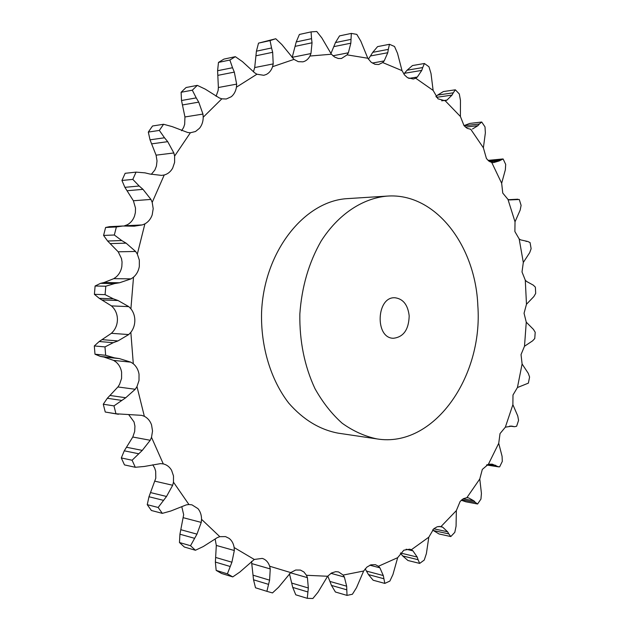 <?xml version="1.0" encoding="UTF-8"?>
<svg xmlns="http://www.w3.org/2000/svg" width="630" height="630" viewBox="0 0 630 630"><rect width="100%" height="100%" fill="white"/><g stroke="black" fill="none" stroke-linecap="round" stroke-linejoin="round"><path stroke-width="0.94" d="M292.123 57.645L296.226 41.942L311.543 38.666L311.086 31.886L316.764 31.5L321.836 37.918L331.404 54.227L334.672 57.078L338.318 58.503L341.452 58.495L347.106 54.857L348.382 52.786L350.831 43.194L351.335 33.406L339.538 35.894L335.451 42.58L350.91 39.399M311.543 38.666L312.031 42.793L310.952 53.558L309.968 56.031C308.267 59.196 305.904 61.134 302.873 61.842L298.274 61.661L293.982 59.385L272.57 66.701C271.333 70.387 269.231 72.978 266.277 74.474L263.797 75.301L256.93 74.222L236.439 87.168C235.754 91.255 234.037 94.437 231.289 96.721L226.296 98.997L221.831 98.831L203.222 117.219C203.167 121.559 201.939 125.228 199.537 128.237L195.505 131.512L190.37 132.765L174.612 156.09L174.605 162.398L172.659 168.131C170.643 171.706 167.832 173.99 164.225 174.998L152.2 202.372L153.2 208.688L152.184 214.909C150.743 218.98 148.31 221.965 144.884 223.87L137.332 254.087L139.332 260.103L139.317 266.514C138.545 270.9 136.615 274.452 133.521 277.176L130.898 308.787C133.489 312.11 134.804 316.008 134.844 320.489C134.781 324.97 133.45 328.923 130.843 332.333L133.3 363.77C136.371 366.369 138.277 369.834 139.025 374.165L139.01 380.544L136.978 386.599L144.341 416.304C147.743 418.068 150.153 420.934 151.554 424.911L152.531 431.03L151.507 437.322L163.28 463.908C166.855 464.767 169.635 466.924 171.612 470.366L173.502 475.949L173.47 482.163L188.929 504.52L191.945 504.843L197.97 508.638C200.332 511.505 201.521 515.064 201.537 519.317L219.807 536.665L225.54 536.602L229.147 538.39C231.84 540.516 233.509 543.572 234.147 547.549L254.284 559.456L262.245 558.4L263.529 558.865C266.427 560.22 268.474 562.677 269.656 566.228L290.729 572.591L295.722 570.016L300.416 570.071L303.873 571.953L306.471 575.284L327.624 576.261L331.482 573.009L335.743 571.662L338.554 571.93L343.153 575.072L363.652 571.016L366.928 567.087L370.849 564.834L375.354 564.661L378.441 566.268L397.672 557.668L403.814 550.203L409.76 549.179L411.335 549.754L428.809 537.185L433.794 528.743L437.307 526.719L441.016 526.546L456.348 510.599L460.128 501.464L463.334 498.7L466.862 497.684L479.784 478.973L482.32 469.413L488.415 464.223L498.716 443.331L500.031 433.605L505.347 427.179L512.883 404.68L512.985 395.01L517.427 387.537L522.105 363.982L521.034 354.588L524.499 346.256L526.263 322.174L524.058 313.26L526.475 304.259L525.286 280.185L522.01 271.947L523.309 262.466L519.175 238.935L514.891 231.564L515.017 221.815L507.961 199.371L502.756 193.071L501.661 183.267L491.754 162.477L488.904 161.123L486.431 158.524L483.383 147.814L470.752 129.268L467.216 128.37L464.034 125.669L460.412 116.503L445.252 100.816L438 98.847L433.125 90.405L415.69 78.214L413.296 79.034L407.563 77.726L404.617 75.072L402.019 70.631L382.701 62.551L378.685 64.52L374.992 64.307L371.054 62.149L367.802 58.243L347.106 54.857M311.086 31.886L299.4 34.461L296.226 41.942M376.921 438.905L338.089 433.149C319.638 429.636 303.203 419.635 288.776 403.153C270.829 380.008 260.67 346.776 261.568 312.448C263.915 251.252 304.762 200.521 347.941 198.592L387.119 196.103C362.534 198.292 338.294 214.263 321.135 241.062C308.842 262.568 301.746 286.894 299.841 314.055C299.463 341.271 304.495 366.109 314.937 388.568C322.631 402.334 331.711 413.894 342.169 423.234C353.194 431.117 364.778 436.338 376.921 438.905C433.731 448.316 483.163 377.016 477.839 305.802C475.563 245.503 435.314 192.449 387.119 196.103M292.241 57.306L310.952 53.558M295.186 46.329L312.031 42.793M254.284 559.456L239.809 572.079L232.761 576.907L227.391 573.835L216.169 570.394L215.373 562.078L216.303 545.438L215.153 539.036M219.807 536.665L217.303 537.618L203.301 546.533L195.426 550.258L190.528 545.722L179.463 542.524L179.928 534.216L183.669 514.702L181.779 506.638M188.929 504.52L186.283 504.882L170.84 511.001L162.32 513.363L158.161 507.473L147.239 504.661L148.987 496.747L155.799 478.162L155.673 471.224L154.673 468.043L152.759 464.783M163.28 463.908L160.587 463.617L144.199 466.483L135.285 467.279L132.103 460.239L121.314 457.947L124.275 450.82L132.788 437.023L134.67 431.511L134.938 426.179L134.04 421.942L128.63 414.524M144.341 416.304L141.726 415.351L115.967 413.784L113.975 405.885L103.273 404.224L107.313 398.278L117.912 386.962L119.574 384.339L121.582 378.402L121.598 372.149C120.858 367.896 118.96 364.494 115.92 361.943L113.573 360.391L130.875 362.179L133.3 363.77M99.201 341.523L113.243 342.689L104.982 346.902L94.319 345.949L99.201 341.523L111.415 333.309L113.471 331.112C116.046 327.765 117.369 323.899 117.432 319.505C117.385 315.11 116.085 311.283 113.518 308.023L111.471 305.904L128.78 306.629L130.898 308.787M100.532 283.342L114.605 283.571L105.785 286.225L95.099 286.012L100.532 283.342L104.013 282.531L113.739 278.673L116.101 277.019C119.157 274.349 121.07 270.868 121.834 266.569L122.055 262.072L121.48 258.52L118.204 251.803L135.607 251.464L137.332 254.087M124.031 225.981L127.331 224.745C130.733 222.878 133.143 219.949 134.568 215.948L135.387 212.523L135.497 208.05L133.387 200.757L150.94 199.419L152.2 202.372M151.279 174.36L154.854 170.053L156.413 166.123L157.02 160.902L156.082 155.161L173.849 152.964L174.612 156.09M181.605 130.741L183.645 127.386L184.677 124.268L184.944 116.96L202.955 114.077L203.222 117.219M216.082 96.303L218.122 90.492L218.382 87.507L236.644 84.136L236.439 87.168M253.425 71.859L254.701 67.56L273.2 63.906L272.57 66.701M254.701 67.56L256.418 51.188L271.554 47.959L270.057 40.596L275.751 38.745L281.862 44.565L293.982 59.385M351.335 33.406L356.793 34.382L360.809 41.131L367.802 58.243M271.554 47.959L272.672 52.306L273.2 63.906M372.298 63.063L384.19 60.913L382.701 62.551M218.382 87.507L217.594 70.733L232.525 67.725L229.863 60.031L235.336 56.676L242.424 61.606L254.646 72.796L256.93 74.222M368.4 59.181L372.755 52.337L388.316 49.376L389.466 44.297L394.537 46.502L397.53 53.329L402.019 70.631M388.316 49.376L387.773 52.723L384.19 60.913M232.525 67.725L234.321 72.111L236.644 84.136M408.838 78.411L417.328 77.033L415.69 78.214M184.944 116.96L181.519 100.509L196.229 97.894L192.315 90.192L197.308 85.373L205.238 89.129L219.311 97.949L221.831 98.831M403.83 74.025L407.074 70.213L422.706 67.56L424.407 63.496L428.959 66.756L430.999 73.458L433.125 90.405M422.706 67.56L421.777 70.395L417.328 77.033M196.229 97.894L198.733 102.131L202.955 114.077M441.685 100.824L446.961 100.091L445.252 100.816M156.082 155.161L150.027 139.821L164.517 137.781L159.343 130.426L163.587 124.268L172.163 126.606L187.701 132.497L190.37 132.765M435.889 96.524L437.59 95.091L453.261 92.823L455.348 89.806L459.301 93.957L460.459 100.359L460.412 116.503M453.261 92.823L452.033 95.099L446.961 100.091M164.517 137.781L167.714 141.663L173.849 152.964M470.208 129.252L470.752 129.268M133.387 200.757L124.89 187.331L139.183 186.015L132.812 179.385L136.048 172.124L145.026 172.856L149.79 174.014L161.508 175.392L164.225 174.998M464.113 125.764L479.391 123.984L481.722 122.023L485.005 126.898L485.368 132.851L483.383 147.814M479.391 123.984L477.942 125.677L472.484 128.993M139.183 186.015L143.002 189.346L150.94 199.419M501.661 183.267L505.355 169.785L505.685 164.406L503.118 158.965L499.102 160.981L493.455 162.635L491.754 162.477M118.204 251.803L107.612 241.014L121.755 240.558L114.329 235.006L116.369 226.965L122.779 226.012L134.229 226.178L142.246 224.926L144.884 223.87M121.755 240.558L126.094 243.148L135.607 251.464M515.017 221.815L520.183 210.066L521.105 205.364L519.285 199.497L509.583 199.946L507.961 199.371M114.605 283.571L119.527 282.768L131.087 278.862L133.521 277.176M105.785 286.225L105.084 294.643L113.337 298.817L118.046 300.518L128.78 306.629M523.309 262.466L529.704 252.654L531.129 248.7L530.058 242.566L527.759 241.487L520.679 239.888L519.175 238.935M113.243 342.689L117.96 340.932L128.709 334.569L130.843 332.333M104.982 346.902L105.659 355.273L114.447 357.856L119.353 358.58L130.875 362.179M526.475 304.259L533.862 296.565L535.681 293.415L535.539 290.28L535.374 287.154L533.303 285.146L526.641 281.492L525.286 280.185M113.975 405.885L125.732 397.743L135.245 389.269L136.978 386.599M132.103 460.239L142.278 450.395L150.231 440.276L151.507 437.322M524.499 346.256L532.634 340.822L534.752 338.546L535.209 332.286L533.46 329.403L526.263 322.174M158.161 507.473L166.525 496.472L172.683 485.265L173.47 482.163M517.427 387.537L528.373 383.142L529.586 377.008L528.263 373.322L522.105 363.982M190.528 545.722L196.97 534.145L201.246 522.412L201.537 519.317M509.772 426.093L514.592 426.707L516.624 426.25L518.569 420.375L517.758 415.95L512.883 404.68M514.198 426.636L511.812 426.132L505.347 427.179M227.391 573.835L231.911 562.212L234.321 550.502L234.147 547.549M487.14 464.688L499.629 466.877L502.299 461.412L502.086 456.317L498.716 443.331M497.22 466.263L492.227 464.152L488.415 464.223M290.729 572.591L278.578 587.262L272.483 592.924L266.884 591.334L269.593 580.159L270.246 568.929L269.656 566.228M251.504 561.417L253.536 579.797L255.52 587.79L266.884 591.334M461.735 499.818L475.311 502.37L477.587 504.008L480.942 499.094L481.43 493.432L479.784 478.973M475.311 502.37L473.917 500.842L468.57 497.881L466.862 497.684M327.624 576.261L317.953 592.287L312.866 598.5L307.267 598.327L308.338 587.995L307.416 577.655L306.471 575.284M432.621 529.901L433.338 530.523L448.788 533.886L450.797 536.563L454.797 532.35L456.065 526.239L456.348 510.599M448.788 533.886L447.615 531.783L442.693 527.184L441.016 526.546M363.652 571.016L356.478 587.751L352.406 594.247L347.012 595.397L346.657 586.199L344.374 577.048L343.153 575.072M400.412 553.124L402.688 555.936L418.076 559.708L419.682 563.409L424.25 560.062L426.384 553.644L428.809 537.185M418.076 559.708L417.21 557.062L412.926 550.848L411.335 549.754M397.672 557.668L392.947 574.521L389.868 581.081L384.82 583.404L383.292 575.56L379.89 567.811L378.441 566.268M330.915 53.637L335.451 42.58M256.418 51.188L258.513 43.139L275.751 38.745M372.755 52.337L377.591 46.612L389.466 44.297M217.594 70.733L218.476 62.417L223.934 59.102L235.336 56.676M407.074 70.213L412.477 65.551L424.407 63.496M181.519 100.509L181.109 92.279L186.078 87.515L197.308 85.373M437.59 95.091L443.394 91.563L455.348 89.806M150.027 139.821L148.318 132.079L152.531 125.992L163.587 124.268M464.011 125.63L469.759 123.433L481.722 122.023M124.89 187.331L121.936 180.471L125.157 173.297L136.048 172.124M488.014 160.374L502.772 158.973M107.612 241.014L103.58 235.423L105.604 227.485L109.518 226.658L122.779 226.012M111.471 305.904L99.28 298.344L94.405 294.336L95.099 286.012M113.573 360.391L103.879 357.021L100.406 356.438L94.988 354.217L94.319 345.949M118.432 414.28L105.257 412.028L103.273 404.224M121.314 457.947L124.48 464.909L135.285 467.279M147.239 504.661L151.389 510.489L162.32 513.363M179.463 542.524L184.346 547.021L195.426 550.258M216.169 570.394L221.524 573.45L232.761 576.907M461.27 500.236L465.775 501.779L477.587 504.008M289.446 573.757L292.737 587.412L295.777 594.815L307.267 598.327M433.338 530.523L439.015 533.972L450.797 536.563M327.805 576.056L331.474 585.42L335.412 592.003L347.012 595.397M402.688 555.936L407.941 560.503L419.682 563.409M365.195 568.851L368.463 574.591L373.141 580.222L384.82 583.404M256.024 55.779L272.672 52.306M270.057 40.596L258.513 43.139M370.653 55.928L387.773 52.723M217.901 75.348L234.321 72.111M229.863 60.031L218.476 62.417M404.586 73.277L421.777 70.395M182.55 104.934L198.733 102.131M192.315 90.192L181.109 92.279M436.503 97.319L452.033 95.099M151.759 143.845L167.714 141.663M159.343 130.426L148.318 132.079M465.428 127.118L477.942 125.677M127.26 190.725L143.002 189.346M132.812 179.385L121.936 180.471M489.919 161.768L499.102 160.981M488.636 160.918L500.677 159.878M116.369 226.965L105.604 227.485M110.51 243.597L126.094 243.148M114.329 235.006L103.58 235.423M509.095 199.82L516.852 199.395M102.556 299.967L118.046 300.518M99.28 298.344L113.337 298.817M105.084 294.643L94.405 294.336M100.406 356.438L114.447 357.856M105.659 355.273L94.988 354.217M115.967 413.784L105.257 412.028M409.185 315.89C407.909 304.944 403.216 298.904 395.089 297.769C376.386 296.218 374.614 338.247 393.388 338.271C403.491 337.113 408.76 329.648 409.185 315.89M331.404 54.227L309.968 56.031M332.931 55.787L348.382 52.786M124.779 225.776L142.246 224.926M113.739 278.673L131.087 278.862M111.415 333.309L128.709 334.569M117.912 386.962L135.245 389.269M132.788 437.023L150.231 440.276M155.082 481.218L172.683 485.265M183.44 517.75L201.246 522.412M216.303 545.438L234.321 550.502M252.016 563.669L270.246 568.929M467.696 497.724L468.57 497.881M290.485 572.796L307.416 577.655M438.976 526.397L442.693 527.184M330.955 573.324L344.374 577.048M406.161 549.234L412.926 550.848M369.873 565.205L379.89 567.811M333.837 46.628L350.831 43.194M104.013 282.531L119.527 282.768M102.477 339.68L117.96 340.932M110.211 395.506L125.732 397.743M107.313 398.278L121.393 400.357M126.654 447.284L142.278 450.395M124.275 450.82L138.466 453.71M150.727 492.628L166.525 496.472M148.987 496.747L163.327 500.307M180.975 529.751L196.97 534.145M179.928 534.216L194.457 538.28M510.993 426.069L512.576 426.266M215.712 557.463L231.911 562.212M215.373 562.078L230.092 566.465M488.494 464.2L495.676 465.318M253.197 575.237L269.593 580.159M253.536 579.797L268.443 584.333M463.113 498.826L473.917 500.842M291.761 583.081L308.338 587.995M292.737 587.412L307.81 591.94M433.747 528.783L447.615 531.783M329.939 581.435L346.657 586.199M331.474 585.42L346.673 589.79M400.515 553.006L417.21 557.062M366.447 571.071L383.292 575.56M368.463 574.591L383.772 578.71M517.836 199.198L508.725 199.694M526.562 241.4L526.082 241.416M119.086 358.557L103.674 356.997M514.592 426.707L509.662 426.101M498.732 466.885L486.573 464.987"/></g></svg>
